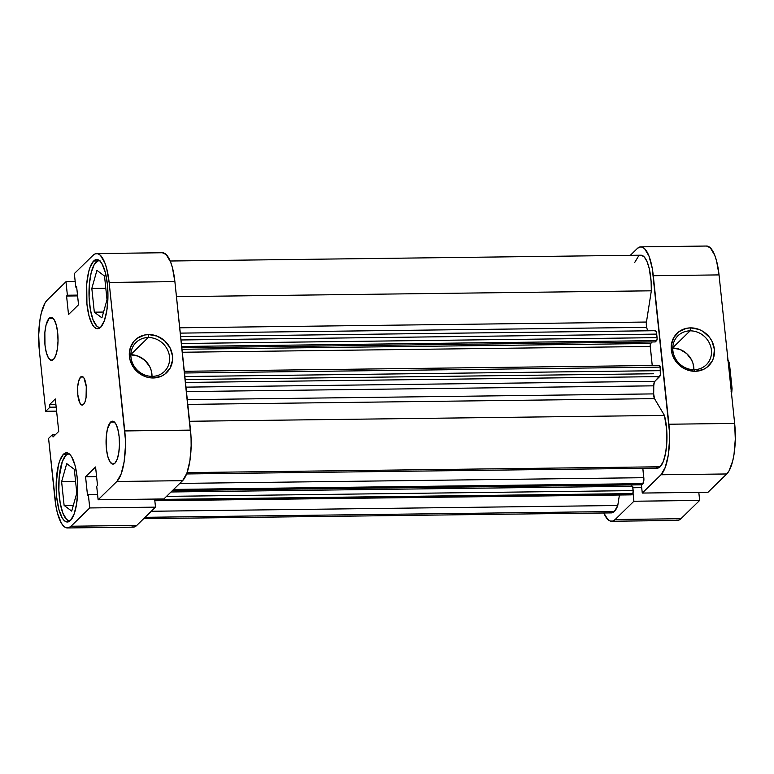 <?xml version="1.0" encoding="UTF-8"?>
<svg xmlns="http://www.w3.org/2000/svg" width="774" height="774" viewBox="0 0 774 774"><rect width="100%" height="100%" fill="white"/><g stroke="black" fill="none" stroke-linecap="round" stroke-linejoin="round"><path stroke-width="1.16" d="M70.231 520.709A33.408 10.42 89.3 0 1 69.621 520.776A33.408 10.42 89.3 0 1 58.959 492.303A33.408 10.42 89.3 0 1 65.848 455.373A33.408 10.42 89.3 0 1 68.799 453.961A33.408 10.42 89.3 0 1 69.408 454.009M100.436 327.45A33.408 10.42 89.3 0 1 99.836 327.508A33.408 10.42 89.3 0 1 89.174 299.035A33.408 10.42 89.3 0 1 96.063 262.115A33.408 10.42 89.3 0 1 99.004 260.693A33.408 10.42 89.3 0 1 99.614 260.741M49.168 318.317L52.99 318.269L49.168 318.317L46.014 325.225L44.853 332.607L44.989 345.078L46.295 352.47L48.375 357.801L50.9 360.249L53.493 359.446A21.479 6.695 89.3 0 1 51.597 360.355A21.479 6.695 89.3 0 1 44.747 342.05A21.479 6.695 89.3 0 1 49.168 318.317A21.479 6.695 89.3 0 1 51.065 317.398A21.479 6.695 89.3 0 1 57.924 335.703A21.479 6.695 89.3 0 1 53.493 359.446L55.757 355.508L57.344 349.035L58.021 341.024L57.682 332.685L56.367 325.283L54.296 319.952L51.761 317.504L49.168 318.317M110.605 422.082L114.417 422.033L110.605 422.082L107.441 428.989L106.29 436.372L106.415 448.843L107.731 456.244L109.802 461.565L112.336 464.013L114.92 463.21A21.479 6.695 89.3 0 1 113.023 464.119A21.479 6.695 89.3 0 1 106.173 445.814A21.479 6.695 89.3 0 1 110.605 422.082A21.479 6.695 89.3 0 1 112.501 421.172A21.479 6.695 89.3 0 1 119.351 439.477A21.479 6.695 89.3 0 1 114.92 463.21L117.184 459.272L118.78 452.809L119.448 444.789L119.109 436.449L117.793 429.057L115.723 423.726L113.198 421.279L110.605 422.082M80.612 377.054L83.147 377.025L80.612 377.054L78.503 381.659L77.729 386.584L77.816 394.895L80.08 403.38L81.763 405.005L83.486 404.473A14.319 4.47 89.3 0 1 82.228 405.083A14.319 4.47 89.3 0 1 77.652 392.873A14.319 4.47 89.3 0 1 80.612 377.054A14.319 4.47 89.3 0 1 81.87 376.445A14.319 4.47 89.3 0 1 86.446 388.645A14.319 4.47 89.3 0 1 83.486 404.473L84.995 401.851L86.059 397.536L86.282 386.632L84.018 378.147L82.334 376.512L80.612 377.054M148.202 337.532A20.288 18.479 45.7 0 0 130.97 357.191A20.288 18.479 45.7 0 0 152.285 376.377L153.233 377.973A22.669 20.646 -134.3 0 1 129.413 356.533A22.669 20.646 -134.3 0 1 148.666 334.562L148.202 337.532L130.883 354.453L148.202 337.532A20.288 18.479 -134.3 0 1 167.59 349.935A20.288 18.479 -134.3 0 1 164.417 371.472A20.288 18.479 -134.3 0 1 152.285 376.377A20.288 18.479 -134.3 0 1 132.905 363.974A20.288 18.479 -134.3 0 1 136.069 342.447A20.288 18.479 -134.3 0 1 148.202 337.532L148.666 334.562L144.515 335.026L137.085 338.364L134.105 341.102L130.177 348.203L129.413 356.533L130.274 360.761L134.308 368.55L137.337 371.801L144.815 376.425L148.985 377.606L153.233 377.973L161.302 376.222L164.814 374.171L170.125 368.105L172.525 360.239L172.496 356.001L169.98 347.71L164.572 340.734L157.083 336.109L148.666 334.562A22.669 20.646 -134.3 0 1 172.496 356.001A22.669 20.646 -134.3 0 1 153.233 377.973L152.285 376.377A20.288 18.479 45.7 0 0 169.516 356.717A20.288 18.479 45.7 0 0 148.202 337.532M63.458 454.261L67.551 454.212L63.458 454.261L59.811 460.607L58.369 465.397L56.163 483.934L56.725 497.372L58.834 509.292L62.181 517.874L64.165 520.486L66.245 521.821L68.364 521.831L70.424 520.525A34.607 10.788 89.3 0 1 67.367 521.995A34.607 10.788 89.3 0 1 56.328 492.506A34.607 10.788 89.3 0 1 63.458 454.261A34.607 10.788 89.3 0 1 66.516 452.79A34.607 10.788 89.3 0 1 77.555 482.279A34.607 10.788 89.3 0 1 70.424 520.525L74.072 514.178L76.636 503.758L77.719 490.851L77.168 477.413L75.059 465.493L71.711 456.912L69.728 454.299L67.638 452.964L65.519 452.954L63.458 454.261M93.673 261.002L97.766 260.954L93.673 261.002L90.026 267.34L88.584 272.129L86.717 284.029L86.93 304.114L89.039 316.034L92.387 324.616L94.37 327.228L96.46 328.563L98.579 328.573L100.639 327.257A34.607 10.788 89.3 0 1 97.582 328.727A34.607 10.788 89.3 0 1 86.533 299.238A34.607 10.788 89.3 0 1 93.673 261.002A34.607 10.788 89.3 0 1 96.731 259.532A34.607 10.788 89.3 0 1 107.77 289.021A34.607 10.788 89.3 0 1 100.639 327.257L104.287 320.92L106.841 310.5L107.925 297.584L107.373 284.145L105.264 272.235L101.916 263.644L99.933 261.041L97.843 259.706L95.734 259.687L93.673 261.002M96.653 253.562L162.405 252.75A40.567 12.655 -90.7 0 1 174.885 281.62L109.134 282.433L174.885 281.62L190.501 430.131L124.749 430.944L109.134 282.433A40.567 12.655 89.3 0 0 96.653 253.562A40.567 12.655 89.3 0 0 93.074 255.285L74.352 273.57L75.765 287.057L76.665 287.038L75.765 287.057L76.587 286.254L78.532 304.762L68.518 314.534L66.574 296.026L67.386 295.233L65.974 281.755L75.194 281.639L65.974 281.755L67.386 295.233L66.574 296.026L68.518 314.534L78.532 304.762L76.587 286.254L75.765 287.057L74.352 273.57L93.074 255.285L95.492 253.756L97.969 253.766L100.417 255.333L104.848 262.821L106.667 268.452L109.134 282.433L125.311 438.742L125.398 446.695L124.121 461.836L121.121 474.056L116.845 481.486L98.124 499.772L163.875 498.959L182.596 480.673L116.845 481.486L98.124 499.772L96.702 486.295L97.524 485.492L95.579 466.983L85.566 476.765L87.51 495.273L88.333 494.47L89.745 507.947L71.024 526.233L68.605 527.771L66.129 527.762L63.681 526.194L61.359 523.137L57.431 513.065L55.989 506.448L48.578 438.413L52.738 434.349L53.019 437L58.727 431.428L55.322 398.978L49.613 404.55L49.884 407.201L45.724 411.265L39.348 350.583L38.7 334.823L39.977 319.691L41.283 313.083L44.989 303.069L47.253 300.031L65.974 281.755L47.253 300.031A40.567 12.655 89.3 0 0 39.348 350.583L45.724 411.265L49.884 407.201L49.613 404.55L55.892 404.473L49.613 404.55L55.322 398.978L58.727 431.428L53.019 437L52.738 434.349L55.767 434.311L52.738 434.349L48.578 438.413L54.964 499.095A40.567 12.655 89.3 0 0 67.444 527.965L133.196 527.152A40.567 12.655 -90.7 0 0 136.775 525.42L155.497 507.144L154.655 499.075L155.497 507.144L89.745 507.947L71.024 526.233L136.775 525.42L155.497 507.144L89.745 507.947L88.333 494.47L87.51 495.273L85.566 476.765L96.595 476.629L85.566 476.765L95.579 466.983L97.524 485.492L96.702 486.295L98.124 499.772L163.875 498.959L182.596 480.673L186.873 473.243L189.872 461.023L191.149 445.892L191.062 437.939L174.885 281.62L172.418 267.64L170.599 262.009L166.168 254.52L162.347 252.75M131.88 526.949L134.357 526.959L136.775 525.42L71.024 526.233A40.567 12.655 89.3 0 1 67.444 527.965M56.599 411.129L45.724 411.265L56.599 411.129M116.845 481.486L182.596 480.673A40.567 12.655 -90.7 0 0 190.501 430.131L124.749 430.944A40.567 12.655 89.3 0 1 116.845 481.486M130.583 354.744L138.111 356.127L144.806 360.268L149.643 366.508L151.124 370.146L152.004 376.377A20.288 18.479 45.7 0 0 130.874 354.744M66.574 296.026L77.594 295.891L66.574 296.026M67.386 295.233L77.516 295.107L67.386 295.233M56.173 407.124L49.884 407.201L56.173 407.124M97.553 494.354L88.333 494.47L97.553 494.354M91.825 288.431L94.322 312.174L103.552 312.057L94.322 312.174L101.916 317.843L107.015 299.78L104.519 276.037L96.924 270.358L91.825 288.431L105.806 288.257L91.825 288.431L94.322 312.174L101.916 317.843L107.015 299.78L104.519 276.037L96.924 270.358L91.825 288.431M100.794 327.354L98.753 327.344L96.731 326.057L93.083 319.885L90.394 309.793L89.087 297.313L89.349 284.348L91.139 272.864L94.196 264.611L98.046 260.848L100.088 260.857M61.62 481.689L64.116 505.432L73.337 505.316L64.116 505.432L71.711 511.111L76.8 493.038L74.304 469.296L66.719 463.616L61.62 481.689L75.591 481.515L61.62 481.689L64.116 505.432L71.711 511.111L76.8 493.038L74.304 469.296L66.719 463.616L61.62 481.689M70.579 520.621L68.538 520.602L66.525 519.315L62.868 513.152L60.188 503.061L58.872 490.581L59.134 477.606L62.326 461.498L65.848 455.373L67.841 454.115L69.883 454.125M694.172 369.691A20.288 18.479 45.7 0 0 711.403 350.032A20.288 18.479 45.7 0 0 690.089 330.846L690.553 327.876A22.669 20.646 -134.3 0 1 714.373 349.316A22.669 20.646 -134.3 0 1 695.12 371.288L694.172 369.691A20.288 18.479 -134.3 0 1 674.793 357.288A20.288 18.479 -134.3 0 1 677.956 335.761A20.288 18.479 -134.3 0 1 690.089 330.846A20.288 18.479 -134.3 0 1 709.468 343.25A20.288 18.479 -134.3 0 1 706.304 364.786A20.288 18.479 -134.3 0 1 694.172 369.691L695.12 371.288L703.189 369.537L706.701 367.486L712.012 361.419L713.609 357.646L714.373 349.316L711.867 341.024L709.477 337.3L702.908 331.388L698.97 329.424L690.553 327.876L686.393 328.34L678.972 331.678L673.661 337.745L671.261 345.61L672.151 354.076L673.806 358.13L679.214 365.115L682.765 367.776L686.702 369.74L695.12 371.288A22.669 20.646 -134.3 0 1 671.3 349.848A22.669 20.646 -134.3 0 1 690.553 327.876L690.089 330.846L672.761 347.768L690.089 330.846A20.288 18.479 45.7 0 0 672.858 350.506A20.288 18.479 45.7 0 0 694.172 369.691M672.471 348.058L679.998 349.442L686.693 353.583L691.53 359.833L693.011 363.461L693.881 369.691A20.288 18.479 45.7 0 0 672.751 348.058M640.804 246.848A40.567 12.655 89.3 0 1 653.285 275.718L719.036 274.905L734.652 423.417L668.9 424.229L653.285 275.718L719.036 274.905A40.567 12.655 -90.7 0 0 706.556 246.035L640.804 246.848A40.567 12.655 89.3 0 0 637.225 248.58L630.307 255.333L637.225 248.58L639.643 247.041L642.12 247.051L644.568 248.618L648.999 256.107L652.259 268.365L669.462 432.037L669.549 439.98L668.272 455.122L665.272 467.341L660.996 474.772L642.275 493.057L641.404 484.814L642.275 493.057L660.996 474.772L726.747 473.969L729.011 470.931L732.717 460.917L734.023 454.309L735.3 439.177L734.652 423.417L719.036 274.905L716.569 260.935L714.75 255.294L710.319 247.806L706.498 246.045M611.595 521.25L677.347 520.438A40.567 12.655 -90.7 0 0 680.926 518.715L615.175 519.518L633.896 501.242L699.648 500.43L680.926 518.715L699.648 500.43L698.806 492.361L699.648 500.43L633.896 501.242L615.175 519.518L612.756 521.057L610.28 521.047L607.832 519.48L603.807 512.988A40.567 12.655 89.3 0 0 611.595 521.25A40.567 12.655 89.3 0 0 615.175 519.518L680.926 518.715L678.508 520.244L676.031 520.234M633.026 492.922L633.896 501.242L633.026 492.922M708.026 492.245L726.747 473.969L708.026 492.245L642.275 493.057L708.026 492.245M734.652 423.417L668.9 424.229A40.567 12.655 89.3 0 1 660.996 474.772L726.747 473.969A40.567 12.655 -90.7 0 0 734.652 423.417M641.704 487.639L632.861 487.755L641.704 487.639M727.966 359.842A27.206 8.485 -90.7 0 1 729.427 363.451L727.792 360.819L729.427 363.451L732.059 388.471L730.975 391.131L732.059 388.471A27.206 8.485 -90.7 0 1 731.556 393.995L732.059 388.471L729.427 363.451L727.57 359.107M609.457 512.253L611.924 512.862L614.333 511.527L145.086 517.313L614.333 511.527L617.768 505.509L619.413 495.012L617.768 505.509L151.278 511.266L617.768 505.509A32.218 10.043 -90.7 0 1 614.333 511.527A32.218 10.043 -90.7 0 1 611.489 512.891L143.693 518.667M186.602 473.959L657.31 468.144A32.218 10.043 -90.7 0 0 660.154 466.78L187.095 472.614L660.154 466.78L663.376 461.343L665.717 452.49L666.878 441.403L666.695 429.58L664.431 415.406L654.504 398.639L653.672 393.898A88.304 27.535 -90.7 0 0 653.749 385.829L654.349 381.998L660.319 375.071L660.174 367.118L659.225 365.522M642.884 483.644L643.891 479.551L642.826 468.328L643.813 477.693L179.791 483.421L643.813 477.693A4.77 1.49 -90.7 0 1 642.884 483.644L641.791 484.708L642.884 483.644L173.628 489.429L642.884 483.644M656.217 467.97L658.21 468.009L660.154 466.78A32.218 10.043 -90.7 0 0 664.431 415.406L189.562 421.269L664.431 415.406L654.504 398.639L187.792 404.396L654.504 398.639A4.77 1.49 -90.7 0 1 653.672 393.898A88.304 27.535 -90.7 0 0 653.749 385.829L186.447 391.586L653.749 385.829A4.77 1.49 -90.7 0 1 654.756 381.35L659.622 376.609L185.489 382.453L659.622 376.609A4.77 1.49 -90.7 0 0 660.551 370.659L660.174 367.118L184.493 372.991L660.174 367.118A2.39 0.745 -90.7 0 0 659.438 365.425L184.309 371.278M652.23 365.512L650.199 345.543L650.702 343.501L652.269 341.963L650.702 343.501A2.39 0.745 -90.7 0 0 650.228 346.471L652.23 365.512M180.661 336.564L655.239 330.711A4.77 1.49 -90.7 0 1 656.7 334.107L181.019 339.97L656.7 334.107L657.078 337.648A2.39 0.745 -90.7 0 1 656.613 340.618L181.706 346.481L656.613 340.618L655.268 341.924L181.842 347.768L655.268 341.924L656.865 340.183L657.116 338.567L656.41 332.462L655.675 330.914L654.814 330.914M170.193 261.012L640.911 255.207A32.218 10.043 -90.7 0 1 651.331 290.811L176.472 296.665L651.331 290.811L646.454 322.042A4.77 1.49 -90.7 0 0 646.677 327.363A88.304 27.535 -90.7 0 1 647.577 330.798A88.304 27.535 -90.7 0 0 646.677 327.363L646.454 322.042L651.331 290.811L651.098 281.32L649.183 268.326L647.025 261.593L644.365 257.103L641.443 255.246M638.502 256.184L634.632 262.589M631.323 494.838L633.132 492.438L632.706 486.275L171.035 491.974L632.706 486.275L633.161 490.619L166.526 496.376L633.161 490.619A2.39 0.745 -90.7 0 1 632.697 493.589L154.694 499.491L632.697 493.589L631.603 494.663L154.81 500.546L631.603 494.663A4.77 1.49 -90.7 0 1 631.187 494.867L154.829 500.739M631.816 486.285L631.671 484.94L631.816 486.285M641.501 484.805L172.534 490.503L641.791 484.708A2.39 0.745 -90.7 0 1 641.578 484.814L172.438 490.6M187.298 399.655L653.672 393.898L187.298 399.655M646.677 327.363L180.303 333.12L646.677 327.363M646.454 322.042L179.742 327.799L646.454 322.042M181.996 349.277L650.702 343.501L181.996 349.277M657.078 337.648L181.397 343.511L657.078 337.648M185.983 387.135L654.756 381.35L185.983 387.135M184.86 376.532L660.551 370.659L184.86 376.532M182.316 352.247L650.228 346.471L182.316 352.247M69.341 453.951L68.799 453.961M99.546 260.693L99.004 260.693M100.378 327.508L99.885 327.508M70.163 520.767L69.67 520.776M185.18 379.541L653.653 373.755"/></g></svg>
